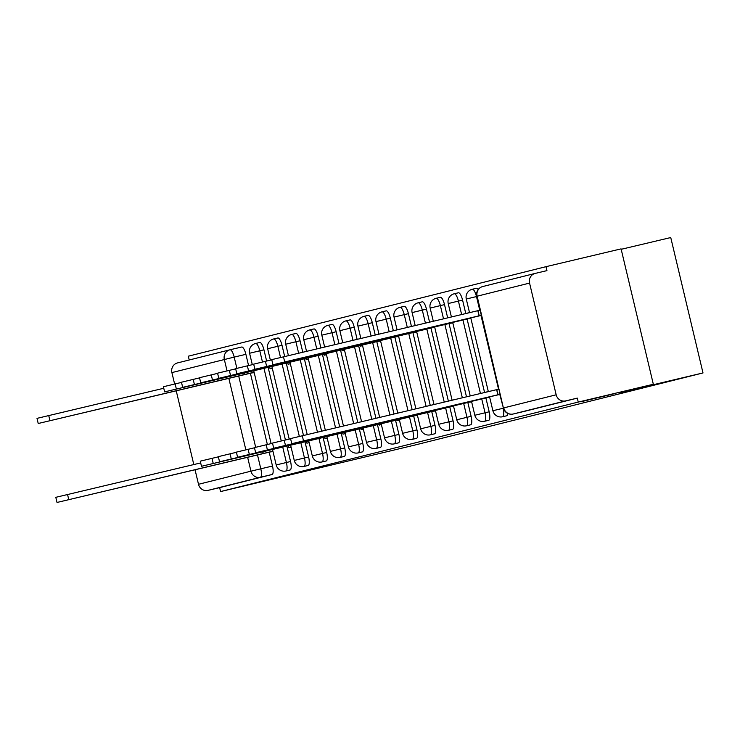 <?xml version="1.0" encoding="UTF-8"?>
<svg xmlns="http://www.w3.org/2000/svg" width="740" height="740" viewBox="0 0 740 740"><rect width="100%" height="100%" fill="white"/><g stroke="black" fill="none" stroke-linecap="round" stroke-linejoin="round"><path stroke-width="1.11" d="M580.817 401.792L613.488 393.921L580.817 401.792M259.037 482.323L291.699 474.451L259.037 482.323M506.798 415.769A8.112 2.387 -103.3 0 0 506.798 415.76A8.112 2.387 -103.3 0 0 506.808 415.76A8.112 2.387 -103.3 0 0 507.862 413.475M488.733 420.283A8.112 2.387 -103.3 0 0 488.742 420.283A8.112 2.387 -103.3 0 0 488.752 420.283A8.112 2.387 -103.3 0 0 489.186 411.81L485.033 412.791A8.112 2.387 76.7 0 1 484.608 421.264A8.112 2.387 76.7 0 1 484.598 421.264L488.742 420.283M470.677 424.806A8.112 2.387 -103.3 0 0 470.686 424.797A8.112 2.387 -103.3 0 0 470.696 424.797A8.112 2.387 -103.3 0 0 471.13 416.324L466.977 417.305A8.112 2.387 76.7 0 1 466.542 425.787A8.112 2.387 76.7 0 1 466.533 425.787L470.686 424.797M452.621 429.32A8.112 2.387 -103.3 0 0 452.63 429.32A8.112 2.387 -103.3 0 0 452.639 429.32A8.112 2.387 -103.3 0 0 453.074 420.847L448.921 421.828A8.112 2.387 76.7 0 1 448.486 430.301A8.112 2.387 76.7 0 1 448.477 430.301L452.63 429.32M434.565 433.844A8.112 2.387 -103.3 0 0 434.574 433.834A8.112 2.387 -103.3 0 0 434.584 433.834A8.112 2.387 -103.3 0 0 435.018 425.361L430.865 426.351A8.112 2.387 76.7 0 1 430.43 434.824A8.112 2.387 76.7 0 1 430.421 434.824L434.574 433.834M416.509 438.358A8.112 2.387 -103.3 0 0 416.518 438.358A8.112 2.387 -103.3 0 0 416.528 438.358A8.112 2.387 -103.3 0 0 416.962 429.885L412.809 430.865A8.112 2.387 76.7 0 1 412.374 439.338A8.112 2.387 76.7 0 1 412.365 439.338L416.518 438.358M398.453 442.881A8.112 2.387 -103.3 0 0 398.462 442.881A8.112 2.387 -103.3 0 0 398.471 442.871A8.112 2.387 -103.3 0 0 398.906 434.399L394.753 435.388A8.112 2.387 76.7 0 1 394.318 443.861A8.112 2.387 76.7 0 1 394.309 443.861L398.462 442.881M380.397 447.395A8.112 2.387 -103.3 0 0 380.406 447.395A8.112 2.387 -103.3 0 0 380.416 447.395A8.112 2.387 -103.3 0 0 380.85 438.922L376.697 439.902A8.112 2.387 76.7 0 1 376.262 448.375A8.112 2.387 76.7 0 1 376.253 448.375L380.406 447.395M362.341 451.918A8.112 2.387 -103.3 0 0 362.35 451.918A8.112 2.387 -103.3 0 0 362.35 451.909A8.112 2.387 -103.3 0 0 362.785 443.436L358.641 444.425A8.112 2.387 76.7 0 1 358.206 452.899A8.112 2.387 76.7 0 1 358.197 452.899L362.35 451.918M344.285 456.432L344.285 456.432A8.112 2.387 -103.3 0 0 344.294 456.432A8.112 2.387 -103.3 0 0 344.729 447.959L340.585 448.94A8.112 2.387 76.7 0 1 340.15 457.413A8.112 2.387 76.7 0 1 340.141 457.422L344.285 456.432M326.22 460.955A8.112 2.387 -103.3 0 0 326.229 460.955A8.112 2.387 -103.3 0 0 326.238 460.946A8.112 2.387 -103.3 0 0 326.673 452.473L322.52 453.463A8.112 2.387 76.7 0 1 322.085 461.936L326.229 460.955M308.164 465.469A8.112 2.387 -103.3 0 0 308.173 465.469A8.112 2.387 -103.3 0 0 308.182 465.469A8.112 2.387 -103.3 0 0 308.617 456.996L304.464 457.977A8.112 2.387 76.7 0 1 304.029 466.45A8.112 2.387 76.7 0 1 304.02 466.459L308.173 465.469M290.108 469.993A8.112 2.387 -103.3 0 0 290.117 469.993A8.112 2.387 -103.3 0 0 290.126 469.983A8.112 2.387 -103.3 0 0 290.561 461.51L286.408 462.5A8.112 2.387 76.7 0 1 285.973 470.973A8.112 2.387 76.7 0 1 285.964 470.973L290.117 469.993M653.337 384.264L618.844 392.894L703 372.942L414.317 445.184L220.576 491.573L578.245 402.07L653.337 384.264L621.082 248.871L545.99 266.678L188.321 356.19L189.227 359.992M621.193 249.306L670.745 237.549L703 372.942M545.99 266.678L546.934 270.627L535.233 273.402A8.112 7.761 75.9 0 0 529.562 283.087L556.175 394.79A8.112 7.761 75.9 0 0 565.601 400.895L513.172 414.012A8.112 2.387 76.7 0 1 513.162 414.021A8.112 2.387 76.7 0 1 513.153 414.021L524.863 411.246A8.112 2.387 76.7 0 1 524.854 411.246A8.112 2.387 76.7 0 0 524.873 411.246L513.172 414.012A8.112 7.761 75.9 0 1 503.746 407.907L556.175 394.79M578.245 402.07L577.302 398.12L565.601 400.895M227.051 370.888L224.331 359.474A8.112 7.761 -104.1 0 1 230.001 349.789A8.112 2.387 76.7 0 1 230.001 349.779L241.693 347.014A8.112 2.387 76.7 0 1 241.703 347.014A8.112 2.387 76.7 0 1 245.893 354.331L248.566 365.551M250.398 373.256L267.371 444.5M269.212 452.196L272.505 466.034L260.804 468.809A8.112 2.387 76.7 0 1 260.369 477.282L207.94 490.398A8.112 7.761 -104.1 0 1 198.505 484.293L195.046 469.752M193.806 464.554L176.231 390.803M174.621 384.032L171.893 372.59A8.112 7.761 -104.1 0 1 177.563 362.905L229.816 349.835M207.94 490.398L219.632 487.632L220.576 491.573M269.637 366.994L270.063 368.77L272.283 368.215M288.387 445.721L288.868 447.719L291.098 447.164M287.749 362.702L288.119 364.256L290.339 363.701M306.499 441.419L306.924 443.195L309.154 442.64M305.861 358.41L306.175 359.733L308.404 359.178M324.61 437.127L324.98 438.681L327.21 438.126M323.972 354.118L324.231 355.219L326.46 354.664M342.722 432.835L343.036 434.158L345.266 433.603M342.084 349.817L342.287 350.695L344.516 350.14M360.833 428.543L361.092 429.644L363.322 429.08M360.195 345.525L360.343 346.181L362.572 345.617M378.945 424.242L379.157 425.121L381.378 424.566M378.307 341.26L380.628 341.103M397.056 419.95L397.214 420.607L399.434 420.043M396.363 336.746L398.684 336.58M415.177 415.686L417.49 415.529M414.428 332.223L416.74 332.066M433.233 411.172L435.555 411.005M432.484 327.709L434.796 327.543M451.289 406.649L453.611 406.491M450.54 323.186L452.862 323.029M469.345 402.135L471.667 401.968M469.502 312.585L467.282 313.14L469.512 312.613M468.596 318.672L470.918 318.505M486.088 392.089L488.317 391.562L486.106 392.163M487.401 397.611L489.723 397.454M462.574 300.098L458.421 301.088A8.112 2.387 76.7 0 0 454.24 293.771L458.393 292.781A8.112 2.387 -103.3 0 1 462.574 300.098L465.784 313.575M467.088 319.023L484.589 392.514M485.893 397.972L489.186 411.81M444.518 304.621L440.365 305.601A8.112 2.387 76.7 0 0 436.184 298.285L440.328 297.304A8.112 2.387 -103.3 0 1 444.518 304.621L447.672 317.867M449.032 323.546L466.487 396.816M467.837 402.486L471.13 416.324M426.462 309.135L422.309 310.125A8.112 2.387 76.7 0 0 418.128 302.808L422.272 301.818A8.112 2.387 -103.3 0 1 426.462 309.135L429.561 322.159M430.967 328.061L448.375 401.108M449.781 407.009L453.074 420.847M408.406 313.658L404.253 314.639A8.112 2.387 76.7 0 0 400.062 307.322L404.216 306.341A8.112 2.387 -103.3 0 1 408.406 313.658L411.459 326.46M412.911 332.584L430.264 405.4M431.725 411.532L435.018 425.361M390.35 318.172L386.197 319.162A8.112 2.387 76.7 0 0 382.007 311.845L386.16 310.856A8.112 2.387 -103.3 0 1 390.35 318.172L393.347 330.752M394.855 337.107L412.152 409.692M413.66 416.046L416.962 429.885M372.294 322.696L368.141 323.676A8.112 2.387 76.7 0 0 363.95 316.359L368.104 315.379A8.112 2.387 -103.3 0 1 372.294 322.696L375.236 335.044M376.799 341.621L394.041 413.984M395.549 420.311L398.906 434.399M354.238 327.21L350.085 328.199A8.112 2.387 76.7 0 0 345.894 320.882L350.048 319.893A8.112 2.387 -103.3 0 1 354.238 327.21L357.124 339.336M358.678 345.885L375.929 418.285M377.437 424.603L380.85 438.922M336.173 331.733L332.029 332.713A8.112 2.387 76.7 0 0 327.839 325.397L331.992 324.416A8.112 2.387 -103.3 0 1 336.173 331.733L339.012 343.628M340.576 350.177L357.818 422.577M359.325 428.895L362.785 443.436M318.117 336.256L313.973 337.236A8.112 2.387 76.7 0 0 309.782 329.92L313.936 328.93A8.112 2.387 -103.3 0 1 318.117 336.256L320.901 347.93M322.464 354.469L339.706 426.869M341.214 433.196L344.729 447.959M300.061 340.77L295.907 341.75A8.112 2.387 76.7 0 0 291.726 334.434L295.88 333.453A8.112 2.387 -103.3 0 1 300.061 340.77L302.789 352.221M304.353 358.771L321.595 431.161M323.103 437.488L326.673 452.473M282.005 345.293L277.851 346.274A8.112 2.387 76.7 0 0 273.671 338.957L277.815 337.976A8.112 2.387 -103.3 0 1 282.005 345.293L284.678 356.514M286.241 363.062L303.483 435.462M304.991 441.78L308.617 456.996M263.949 349.807L259.796 350.788A8.112 2.387 76.7 0 0 255.614 343.471L259.759 342.49A8.112 2.387 -103.3 0 1 263.949 349.807L266.622 361.037M268.13 367.355L285.427 439.976M286.88 446.072L290.561 461.51M251.905 372.895L254.227 372.738M270.72 451.844L273.032 451.678M478.216 289.507A8.112 2.387 -103.3 0 0 476.449 288.267L472.296 289.248A8.112 2.387 76.7 0 1 476.486 296.564L479.742 310.245M577.302 398.12L524.873 411.246M219.632 487.632L272.07 474.507A8.112 2.387 -103.3 0 0 272.505 466.034M272.921 451.187L263.116 453.537L262.7 451.807M263.116 453.537L57.026 502.451L55.805 497.317L200.679 462.925M57.026 502.451L272.949 451.308M254.107 372.239L38.221 423.502L254.144 372.368M38.221 423.502L37 418.368L163.762 388.269M243.95 373.089L244.311 374.597M417.379 415.029L407.536 417.231M407.574 417.388L201.483 466.293L200.263 461.168L218.365 456.83M201.483 466.293L417.406 415.159M435.435 410.515L425.593 412.707M425.63 412.874L219.54 461.779L218.319 456.645L236.421 452.307M219.54 461.779L435.462 410.644M453.49 405.992L443.649 408.193M443.686 408.351L237.605 457.255L236.375 452.131L254.477 447.793M237.605 457.255L453.518 406.121M380.508 340.604L164.622 391.867L380.545 340.733M164.622 391.867L163.401 386.743L181.504 382.404M398.564 336.089L182.678 387.353L398.601 336.219M182.678 387.353L181.457 382.219L199.56 377.881M416.629 331.566L200.734 382.83L416.657 331.696M200.734 382.83L199.513 377.705L217.615 373.367M434.685 327.052L218.79 378.316L434.713 327.182M218.79 378.316L217.569 373.182L235.672 368.844M471.546 401.478L461.704 403.67M461.742 403.827L255.661 452.741L254.44 447.608L272.533 443.269M255.661 452.741L471.574 401.607M452.741 322.529L236.846 373.793L452.769 322.659M236.846 373.793L235.625 368.668L253.728 364.33M489.602 396.954L479.76 399.156M479.798 399.313L273.717 448.218L272.496 443.094L290.589 438.755M273.717 448.218L489.63 397.084M470.797 318.015L254.911 369.279L470.825 318.144M254.911 369.279L253.681 364.145L271.784 359.807M500.12 394.244L497.854 394.79L496.632 389.666L498.89 389.111M497.854 394.79L291.773 443.704L290.552 438.57L496.632 389.666M291.773 443.704L500.148 394.355M481.305 315.296L272.968 364.755L481.333 315.407M272.968 364.755L271.746 359.631L480.084 310.162M477.827 310.717L479.048 315.851M502.663 416.75A8.112 2.387 76.7 0 1 502.654 416.75A8.112 2.387 76.7 0 0 503.098 408.267L492.886 410.728A8.112 8.112 0 0 0 502.654 416.75L506.798 415.76M529.562 283.087L477.134 296.204L503.394 407.999A8.112 8.112 0 0 0 513.162 414.021M245.893 354.331L234.192 357.096L236.874 368.354M238.696 376.013L255.679 447.293M257.502 454.961L260.804 468.809L250.943 471.177L247.632 457.283M245.856 449.837L228.827 378.334M241.703 347.014L230.001 349.779A8.112 2.387 76.7 0 1 234.192 357.096L171.893 372.59M198.505 484.293L250.943 471.177A8.112 7.761 75.9 0 0 260.369 477.282L272.07 474.507M476.828 296.481L466.274 299.025A8.112 8.112 0 0 1 472.296 289.248M480.991 315.49L498.547 389.194M499.796 394.439L503.441 408.193M454.24 293.771A8.112 8.112 0 0 0 448.218 303.548L458.421 301.088L461.64 314.555M462.935 320.013L480.445 393.504M481.74 398.953L485.033 412.791L474.83 415.251A8.112 8.112 0 0 0 484.598 421.264M436.184 298.285A8.112 8.112 0 0 0 430.162 308.062L440.365 305.601L443.528 318.848M444.879 324.527L462.334 397.796M463.684 403.476L466.977 417.305L456.774 419.765A8.112 8.112 0 0 0 466.533 425.787M418.128 302.808A8.112 8.112 0 0 0 412.106 312.585L422.309 310.125L425.417 323.149M426.823 329.05L444.222 402.088M445.628 407.99L448.921 421.828L438.718 424.288A8.112 8.112 0 0 0 448.477 430.301M400.062 307.322A8.112 8.112 0 0 0 394.041 317.099L404.253 314.639L407.305 327.441M408.767 333.564L426.111 406.38M427.572 412.513L430.865 426.351L420.653 428.812A8.112 8.112 0 0 0 430.421 434.824M382.007 311.845A8.112 8.112 0 0 0 375.985 321.623L386.197 319.162L389.194 331.733M390.702 338.088L407.999 410.682M409.516 417.027L412.809 430.865L402.597 433.325A8.112 8.112 0 0 0 412.365 439.338M363.95 316.359A8.112 8.112 0 0 0 357.929 326.137L368.141 323.676L371.082 336.025M372.646 342.601L389.888 414.974M391.395 421.291L394.753 435.388L384.541 437.849A8.112 8.112 0 0 0 394.309 443.861M345.894 320.882A8.112 8.112 0 0 0 339.873 330.66L350.085 328.199L352.971 340.326M354.534 346.866L371.776 419.266M373.284 425.593L376.697 439.902L366.485 442.363A8.112 8.112 0 0 0 376.253 448.375M327.839 325.397A8.112 8.112 0 0 0 321.817 335.174L332.029 332.713L334.859 344.618M336.423 351.167L353.664 423.558M355.172 429.885L358.641 444.425L348.429 446.886A8.112 8.112 0 0 0 358.197 452.899M309.782 329.92A8.112 8.112 0 0 0 303.761 339.697L313.973 337.236L316.748 348.91M318.311 355.459L335.553 427.85M337.061 434.177L340.585 448.94L330.373 451.4A8.112 8.112 0 0 0 340.141 457.422M291.726 334.434A8.112 8.112 0 0 0 285.705 344.211L295.907 341.75L298.636 353.202M300.2 359.751L317.451 432.151M318.949 438.469L322.52 453.463L312.317 455.923A8.112 8.112 0 0 0 322.085 461.936M273.671 338.957A8.112 8.112 0 0 0 267.649 348.734L277.851 346.274L280.525 357.503M282.088 364.043L299.339 436.443M300.838 442.761L304.464 457.977L294.261 460.437A8.112 8.112 0 0 0 304.02 466.459M255.614 343.471A8.112 8.112 0 0 0 249.584 353.248L259.796 350.788L262.469 362.017M263.976 368.335L281.283 440.966M282.736 447.062L286.408 462.5L276.196 464.961A8.112 8.112 0 0 0 285.964 470.973M535.14 273.421L482.711 286.546A8.112 8.112 0 0 0 476.782 296.296L477.134 296.204A8.112 7.761 -104.1 0 1 482.711 286.546A8.112 7.761 -104.1 0 1 482.795 286.519L535.057 273.439M263.292 453.5L262.876 451.77M68.774 499.62L67.543 494.487M244.126 373.043L244.487 374.551M48.738 415.547L49.959 420.671M213.231 463.471L212.001 458.338M231.287 458.948L230.066 453.814M249.343 454.434L248.122 449.3M175.139 383.912L176.361 389.046M193.196 379.389L194.417 384.522M211.251 374.875L212.482 380.009M229.308 370.351L230.538 375.485M267.399 449.911L266.178 444.777M247.373 365.838L248.594 370.971M285.455 445.388L284.234 440.263M265.429 361.314L266.65 366.448M498.029 394.753L496.808 389.619M303.511 440.874L302.29 435.74M478.003 310.671L479.224 315.804M283.485 356.8L284.706 361.925M276.196 464.961L272.514 449.485M271.118 443.611L253.755 370.759M252.303 364.663L249.584 353.248M294.261 460.437L290.626 445.184M289.173 439.088L271.867 366.466M270.368 360.149L267.649 348.734M312.317 455.923L308.737 440.892M307.23 434.574L289.978 362.175M288.424 355.625L285.705 344.211M330.373 451.4L326.849 436.6M325.341 430.273L308.09 357.882M306.536 351.334L303.761 339.697M348.429 446.886L344.951 432.308M343.453 425.981L326.201 353.581M324.638 347.042L321.817 335.174M366.485 442.363L363.062 428.007M361.564 421.689L344.313 349.289M342.75 342.74L339.873 330.66M384.541 437.849L381.174 423.715M379.666 417.397L362.424 344.997M360.861 338.448L357.929 326.137M402.597 433.325L399.286 419.423M397.778 413.105L380.48 340.483M378.973 334.156L375.985 321.623M420.653 428.812L417.342 414.9M415.889 408.804L398.536 335.96M397.084 329.864L394.041 317.099M438.718 424.288L435.398 410.386M434.001 404.512L416.592 331.437M415.196 325.572L412.106 312.585M456.774 419.765L453.463 405.862M452.112 400.22L434.648 326.923M433.307 321.271L430.162 308.062M474.83 415.251L471.519 401.348M470.224 395.928L452.704 322.4M451.418 316.979L448.218 303.548M492.886 410.728L489.575 396.825M488.335 391.627L470.769 317.886M469.53 312.687L466.274 299.025M476.782 296.296L503.394 407.999M230.001 349.779A8.112 8.112 0 0 0 229.909 349.807L177.471 362.933"/></g></svg>
